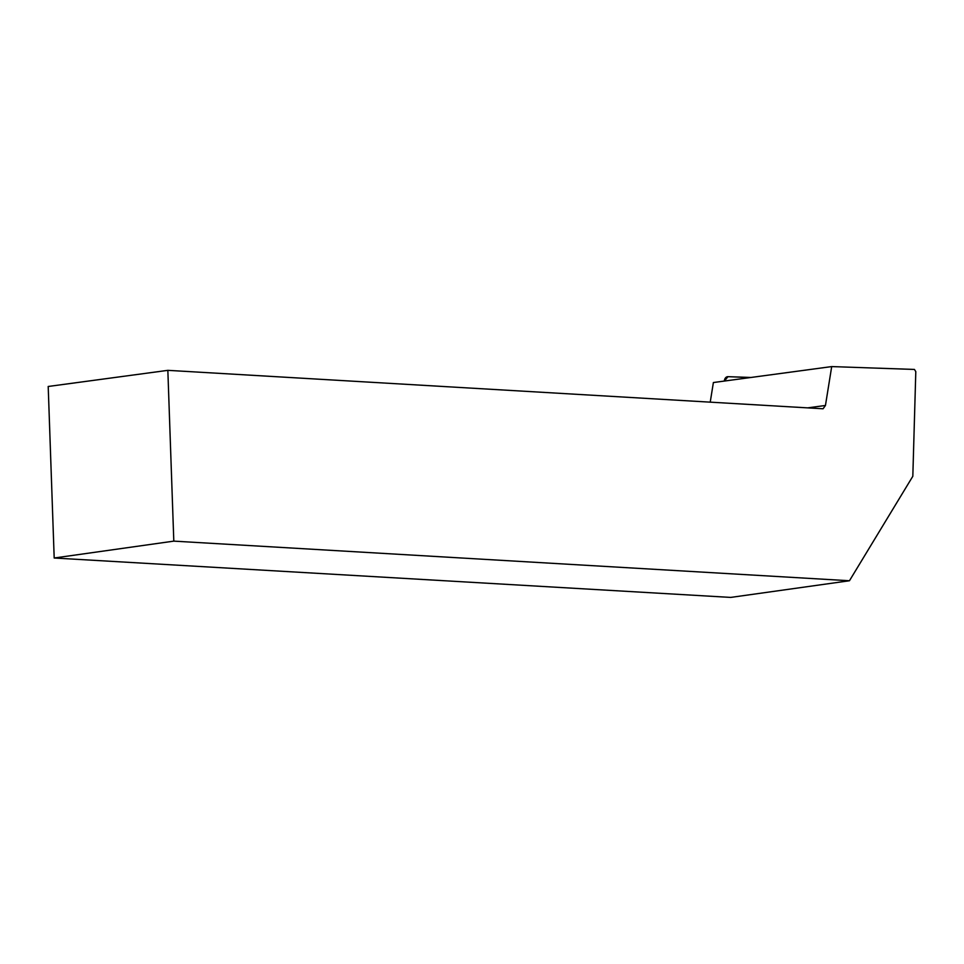 <?xml version="1.0" encoding="UTF-8"?>
<svg xmlns="http://www.w3.org/2000/svg" width="964" height="964" viewBox="0 0 964 964"><rect width="100%" height="100%" fill="white"/><g stroke="black" fill="none" stroke-linecap="round" stroke-linejoin="round"><path stroke-width="1.45" d="M750.281 377.563L747.257 377.454A2.121 1.518 82.3 0 0 746.16 378.117M728.013 376.671L751.016 377.466L728.013 376.671L724.326 381.057A5.507 3.928 -97.7 0 1 728.013 376.671L747.257 377.454M54.189 558.011L730.7 597.415L849.453 580.75L912.824 476.276L915.8 371.634L914.438 369.441L831.703 366.585L825.449 405.47L823.075 408.772L167.844 370.345L48.2 386.48L54.189 558.011L173.809 541.129L849.453 580.75M173.809 541.129L167.844 370.345M831.703 366.585L713.384 382.539L710.227 402.157M825.449 405.47L807.663 407.868"/></g></svg>
